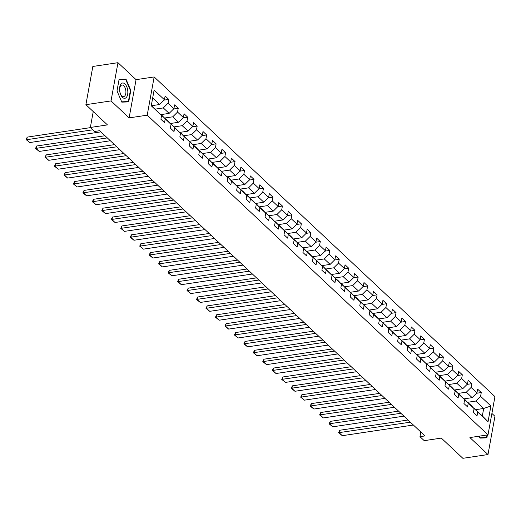 <?xml version="1.0" encoding="UTF-8"?>
<svg xmlns="http://www.w3.org/2000/svg" width="521" height="521" viewBox="0 0 521 521"><rect width="100%" height="100%" fill="white"/><g stroke="black" fill="none" stroke-linecap="round" stroke-linejoin="round"><path stroke-width="0.78" d="M117.974 62.689L92.836 66.46L85.893 104.688L111.025 100.918L129.117 117.889L147.209 115.174L154.157 76.945L136.059 79.661L117.974 62.689L111.025 100.918M147.209 115.174L488.001 434.853L494.95 396.624L154.157 76.945M488.001 434.853L469.903 437.568L487.995 454.54L494.943 416.312L491.896 413.446M487.995 454.54L462.863 458.311L441.313 438.096L424.218 440.662L419.972 436.676L424.999 435.921L99.628 130.699L94.601 131.455L90.348 127.469L107.443 124.903L85.893 104.688M151.331 105.392L161.582 115.467L160.898 119.237L164.538 122.656L165.222 118.886L171.051 124.35L170.367 128.12L174.007 131.539L174.691 127.769L180.52 133.233L179.836 137.01L183.477 140.423L184.16 136.652L189.989 142.116L189.305 145.893L192.946 149.306L193.63 145.535L199.458 151.005L198.775 154.776L202.415 158.189L203.099 154.418L208.928 159.888L208.244 163.659L211.884 167.072L212.575 163.301L218.397 168.771L217.713 172.542L221.353 175.955L222.044 172.184L227.872 177.654L227.182 181.425L230.829 184.838L231.513 181.067L237.342 186.538L236.651 190.308L240.298 193.721L240.982 189.95L246.811 195.421L246.12 199.191L249.767 202.604L250.451 198.833L256.28 204.304L255.596 208.074L259.237 211.487L259.92 207.716L265.749 213.187L265.065 216.957L268.706 220.37L269.39 216.599L275.218 222.07L274.534 225.84L278.175 229.253L278.859 225.482L284.687 230.953L284.004 234.724L287.644 238.136L288.328 234.365L294.157 239.836L293.473 243.607L297.113 247.019L297.797 243.248L303.626 248.719L302.942 252.49L306.582 255.909L307.273 252.131L313.095 257.602L312.411 261.373L316.052 264.792L316.742 261.014L322.564 266.485L321.88 270.256L325.527 273.675L326.211 269.904L332.04 275.368L331.349 279.139L334.996 282.558L335.68 278.787L341.509 284.251L340.819 288.022L344.466 291.441L345.149 287.67L350.978 293.134L350.294 296.905L353.935 300.324L354.619 296.553L360.447 302.017L359.764 305.788L363.404 309.207L364.088 305.436L369.917 310.9L369.233 314.671L372.873 318.09L373.557 314.319L379.386 319.783L378.702 323.554L382.342 326.973L383.026 323.202L388.855 328.666L388.171 332.437L391.812 335.856L392.495 332.085L398.324 337.549L397.64 341.32L401.281 344.739L401.971 340.968L407.793 346.432L407.109 350.203L410.75 353.622L411.44 349.852L417.262 355.315L416.579 359.086L420.219 362.505L420.909 358.735L426.738 364.199L426.048 367.969L429.695 371.388L430.379 367.618L436.207 373.082L435.517 376.852L439.164 380.271L439.848 376.501L445.676 381.965L444.993 385.735L448.633 389.154L449.317 385.384L455.146 390.848L454.462 394.618L458.102 398.037L458.786 394.267L464.615 399.731L463.931 403.501L467.571 406.921L468.255 403.15L474.084 408.614L473.4 412.385L477.041 415.804L477.724 412.033L488.047 421.71L490.899 406.009L483.696 408.464L475.81 401.066L467.806 402.264M161.582 115.467L151.259 105.789L154.112 90.087L164.434 99.765L165.118 95.994L168.765 99.413L164.082 100.11M490.899 406.009L480.583 396.331L481.267 392.554L477.627 389.141L476.936 392.912L471.108 387.442L471.798 383.671L468.151 380.258L467.467 384.029L461.639 378.559L462.329 374.788L458.682 371.375L457.998 375.146L452.169 369.676L452.853 365.905L449.213 362.492L448.529 366.263L442.7 360.793L443.384 357.022L439.744 353.609L439.06 357.38L433.231 351.909L433.915 348.139L430.274 344.726L429.591 348.497L423.762 343.026L424.446 339.256L420.805 335.843L420.121 339.614L414.293 334.143L414.977 330.373L411.336 326.96L410.652 330.731L404.824 325.26L405.507 321.49L401.867 318.077L401.183 321.848L395.354 316.377L396.038 312.607L392.398 309.194L391.707 312.965L385.885 307.494L386.569 303.723L382.928 300.311L382.238 304.082L376.409 298.611L377.1 294.84L373.453 291.428L372.769 295.199L366.94 289.728L367.631 285.957L363.984 282.538L363.3 286.316L357.471 280.845L358.161 277.074L354.514 273.655L353.831 277.433L348.002 271.962L348.686 268.191L345.045 264.772L344.361 268.543L338.533 263.079L339.217 259.308L335.576 255.889L334.892 259.66L329.064 254.196L329.747 250.425L326.107 247.006L325.423 250.777L319.594 245.313L320.278 241.542L316.638 238.123L315.954 241.894L310.125 236.43L310.809 232.659L307.169 229.24L306.485 233.011L300.656 227.547L301.34 223.776L297.699 220.357L297.009 224.128L291.187 218.664L291.871 214.893L288.23 211.474L287.54 215.245L281.718 209.781L282.402 206.01L278.755 202.591L278.071 206.362L272.242 200.898L272.932 197.127L269.285 193.708L268.602 197.479L262.773 192.015L263.463 188.244L259.816 184.825L259.132 188.595L253.304 183.131L253.988 179.361L250.347 175.942L249.663 179.712L243.835 174.248L244.518 170.478L240.878 167.059L240.194 170.829L234.365 165.365L235.049 161.595L231.409 158.176L230.725 161.946L224.896 156.482L225.58 152.712L221.939 149.293L221.256 153.063L215.427 147.599L216.111 143.829L212.47 140.41L211.786 144.18L205.958 138.716L206.642 134.946L203.001 131.526L202.311 135.297L196.489 129.833L197.172 126.062L193.532 122.643L192.842 126.414L187.019 120.95L187.703 117.179L184.056 113.76L183.372 117.531L177.544 112.067L178.234 108.296L174.587 104.877L173.903 108.648L168.075 103.184L168.765 99.413M171.051 124.35L167.782 120.82L161.536 115.421M155.304 109.117L163.307 107.919L169.13 113.383L160.807 114.633M161.953 115.356L165.222 118.886M168.075 103.184L163.307 107.919M173.903 108.648L169.13 113.383M180.52 133.233L171.422 124.239L171.005 124.304M164.773 118L172.777 116.802L178.599 122.266L170.276 123.516M171.422 124.239L174.691 127.769M177.544 112.067L172.777 116.802M183.372 117.531L178.599 122.266M189.989 142.116L180.891 133.122L180.474 133.187M174.242 126.883L182.246 125.685L188.074 131.149L179.745 132.399M180.891 133.122L184.16 136.652M187.019 120.95L182.246 125.685M192.842 126.414L188.074 131.149M199.458 151.005L196.189 147.476L189.944 142.07M183.711 135.766L191.715 134.568L197.544 140.032L189.214 141.282M190.36 142.005L193.63 145.535M196.489 129.833L191.715 134.568M202.311 135.297L197.544 140.032M208.928 159.888L205.658 156.359L199.413 150.953M193.18 144.649L201.184 143.451L207.013 148.915L198.683 150.165M199.83 150.888L203.099 154.418M205.958 138.716L201.184 143.451M211.786 144.18L207.013 148.915M218.397 168.771L215.127 165.242L208.882 159.836M202.649 153.532L210.653 152.334L216.482 157.798L208.153 159.048M209.299 159.771L212.575 163.301M215.427 147.599L210.653 152.334M221.256 153.063L216.482 157.798M227.872 177.654L218.774 168.654L218.351 168.719M212.119 162.415L220.123 161.217L225.951 166.681L217.622 167.931M218.774 168.654L222.044 172.184M224.896 156.482L220.123 161.217M230.725 161.946L225.951 166.681M237.342 186.538L228.244 177.537L227.82 177.602M221.588 171.298L229.592 170.1L235.42 175.564L227.097 176.814M228.244 177.537L231.513 181.067M234.365 165.365L229.592 170.1M240.194 170.829L235.42 175.564M246.811 195.421L243.541 191.891L237.296 186.485M231.064 180.181L239.061 178.983L244.89 184.447L236.567 185.697M237.713 186.42L240.982 189.95M243.835 174.248L239.061 178.983M249.663 179.712L244.89 184.447M256.28 204.304L253.011 200.774L246.765 195.368M240.533 189.064L248.53 187.866L254.359 193.33L246.036 194.58M247.182 195.303L250.451 198.833M253.304 183.131L248.53 187.866M259.132 188.595L254.359 193.33M265.749 213.187L262.48 209.657L256.234 204.252M250.002 197.947L257.999 196.749L263.828 202.22L255.505 203.464M256.651 204.186L259.92 207.716M262.773 192.015L257.999 196.749M268.602 197.479L263.828 202.22M275.218 222.07L271.949 218.54L265.703 213.135M259.471 206.837L267.475 205.632L273.297 211.103L264.974 212.347M266.12 213.069L269.39 216.599M272.242 200.898L267.475 205.632M278.071 206.362L273.297 211.103M284.687 230.953L281.418 227.423L275.173 222.018M268.94 215.72L276.944 214.515L282.773 219.986L274.443 221.23M275.589 221.953L278.859 225.482M281.718 209.781L276.944 214.515M287.54 215.245L282.773 219.986M294.157 239.836L290.887 236.306L284.642 230.901M278.409 224.603L286.413 223.398L292.242 228.869L283.912 230.113M285.059 230.836L288.328 234.365M291.187 218.664L286.413 223.398M297.009 224.128L292.242 228.869M303.626 248.719L300.356 245.189L294.111 239.784M287.879 233.486L295.882 232.281L301.711 237.752L293.382 238.996M294.528 239.719L297.797 243.248M300.656 227.547L295.882 232.281M306.485 233.011L301.711 237.752M313.095 257.602L309.826 254.072L303.58 248.667M297.348 242.369L305.352 241.164L311.18 246.635L302.851 247.879M303.997 248.608L307.273 252.131M310.125 236.43L305.352 241.164M315.954 241.894L311.18 246.635M322.564 266.485L319.295 262.955L313.049 257.55M306.817 251.252L314.821 250.047L320.649 255.518L312.32 256.768M313.466 257.491L316.742 261.014M319.594 245.313L314.821 250.047M325.423 250.777L320.649 255.518M332.04 275.368L322.942 266.374L322.519 266.433M316.286 260.135L324.29 258.93L330.119 264.401L321.796 265.651M322.942 266.374L326.211 269.904M329.064 254.196L324.29 258.93M334.892 259.66L330.119 264.401M341.509 284.251L338.24 280.721L331.988 275.316M325.762 269.018L333.759 267.814L339.588 273.284L331.265 274.534M332.411 275.257L335.68 278.787M338.533 263.079L333.759 267.814M344.361 268.543L339.588 273.284M350.978 293.134L347.709 289.604L341.463 284.199M335.231 277.901L343.228 276.697L349.057 282.167L340.734 283.417M341.88 284.14L345.149 287.67M348.002 271.962L343.228 276.697M353.831 277.433L349.057 282.167M360.447 302.017L357.178 298.487L350.933 293.082M344.7 286.784L352.697 285.58L358.526 291.05L350.203 292.301M351.349 293.023L354.619 296.553M357.471 280.845L352.697 285.58M363.3 286.316L358.526 291.05M369.917 310.9L366.647 307.37L360.402 301.965M354.169 295.668L362.173 294.463L367.995 299.933L359.672 301.184M360.819 301.906L364.088 305.436M366.94 289.728L362.173 294.463M372.769 295.199L367.995 299.933M379.386 319.783L376.116 316.254L369.871 310.848M363.638 304.551L371.642 303.346L377.464 308.816L369.142 310.067M370.288 310.79L373.557 314.319M376.409 298.611L371.642 303.346M382.238 304.082L377.464 308.816M388.855 328.666L385.586 325.137L379.34 319.731M373.108 313.434L381.112 312.229L386.94 317.699L378.611 318.95M379.757 319.673L383.026 323.202M385.885 307.494L381.112 312.229M391.707 312.965L386.94 317.699M398.324 337.549L395.055 334.02L388.809 328.614M382.577 322.317L390.581 321.118L396.409 326.582L388.08 327.833M389.226 328.556L392.495 332.085M395.354 316.377L390.581 321.118M401.183 321.848L396.409 326.582M407.793 346.432L404.524 342.903L398.278 337.497M392.046 331.2L400.05 330.001L405.879 335.465L397.549 336.716M398.695 337.439L401.971 340.968M404.824 325.26L400.05 330.001M410.652 330.731L405.879 335.465M417.262 355.315L413.993 351.786L407.748 346.38M401.515 340.083L409.519 338.884L415.348 344.348L407.018 345.599M408.164 346.322L411.44 349.852M414.293 334.143L409.519 338.884M420.121 339.614L415.348 344.348M426.738 364.199L417.64 355.205L417.217 355.263M410.984 348.966L418.988 347.767L424.817 353.231L416.494 354.482M417.64 355.205L420.909 358.735M423.762 343.026L418.988 347.767M429.591 348.497L424.817 353.231M436.207 373.082L427.109 364.088L426.686 364.153M420.46 357.849L428.457 356.651L434.286 362.115L425.963 363.365M427.109 364.088L430.379 367.618M433.231 351.909L428.457 356.651M439.06 357.38L434.286 362.115M445.676 381.965L442.407 378.435L436.162 373.036M429.929 366.732L437.927 365.534L443.755 370.998L435.432 372.248M436.578 372.971L439.848 376.501M442.7 360.793L437.927 365.534M448.529 366.263L443.755 370.998M455.146 390.848L451.876 387.318L445.631 381.919M439.398 375.615L447.396 374.417L453.224 379.881L444.901 381.131M446.048 381.854L449.317 385.384M452.169 369.676L447.396 374.417M457.998 375.146L453.224 379.881M464.615 399.731L461.345 396.201L455.1 390.802M448.868 384.498L456.871 383.3L462.694 388.764L454.371 390.014M455.517 390.737L458.786 394.267M461.639 378.559L456.871 383.3M467.467 384.029L462.694 388.764M474.084 408.614L470.815 405.084L464.569 399.685M458.337 393.381L466.341 392.183L472.163 397.647L463.84 398.897M464.986 399.62L468.255 403.15M471.108 387.442L466.341 392.183M476.936 392.912L472.163 397.647M488.047 421.71L482.348 415.908L474.038 408.568M475.699 409.669L483.696 408.464L482.348 415.908M474.455 408.503L477.724 412.033M480.583 396.331L475.81 401.066M93.239 111.579L90.348 127.469M420.818 432L419.972 436.676M151.663 105.704L159.66 104.5L152.686 97.955M164.434 99.765L159.66 104.5M481.267 392.554L476.591 393.257M471.798 383.671L467.116 384.374M462.329 374.788L457.646 375.491M452.853 365.905L448.177 366.608M443.384 357.022L438.708 357.725M433.915 348.139L429.239 348.842M424.446 339.256L419.77 339.959M414.977 330.373L410.301 331.076M405.507 321.49L400.831 322.193M396.038 312.607L391.362 313.31M386.569 303.723L381.893 304.427M377.1 294.84L372.417 295.544M367.631 285.957L362.948 286.661M358.161 277.074L353.479 277.778M348.686 268.191L344.01 268.895M339.217 259.308L334.541 260.012M329.747 250.425L325.071 251.129M320.278 241.542L315.602 242.245M310.809 232.659L306.133 233.362M301.34 223.776L296.664 224.479M291.871 214.893L287.195 215.596M282.402 206.01L277.719 206.713M272.932 197.127L268.25 197.83M263.463 188.244L258.781 188.947M253.988 179.361L249.312 180.064M244.518 170.478L239.842 171.181M235.049 161.595L230.373 162.291M225.58 152.712L220.904 153.408M216.111 143.829L211.435 144.525M206.642 134.946L201.966 135.642M197.172 126.062L192.496 126.759M187.703 117.179L183.027 117.876M178.234 108.296L173.552 108.993M486.979 435.009L486.523 437.529L479.834 437.783L479.151 436.181L479.971 438.109L486.875 437.848L487.402 434.944M129.117 117.889L136.059 79.661M117.004 90.888L121.816 102.142L128.72 101.882L130.81 90.367L125.997 79.12L119.094 79.381L117.004 90.888M122.63 79.622L125.997 79.12M130.393 90.433L130.81 90.367M413.387 425.025L342.297 435.693L339.262 432.847L339.731 430.261L338.552 432.697L410.353 422.179M408.041 420.011L339.731 430.261M342.297 435.693L338.552 432.697M483.553 437.979L486.523 437.529M122.487 97.375A7.73 4.012 81.5 0 0 127.652 94.36A7.73 4.012 81.5 0 0 124.929 83.946A7.73 4.012 81.5 0 0 119.758 86.961A7.73 4.012 81.5 0 0 122.487 97.375M121.868 95.884A5.855 3.035 81.5 0 0 123.659 96.587A5.855 3.035 81.5 0 0 125.919 92.028A5.855 3.035 81.5 0 0 123.711 85.711A5.855 3.035 81.5 0 0 121.921 85.008A5.855 3.035 81.5 0 0 119.661 89.573A5.855 3.035 81.5 0 0 121.868 95.884M119.042 79.759L125.73 79.505L130.393 90.407L128.368 101.562L121.68 101.816L117.017 90.914L119.029 79.759M125.405 102.005L128.368 101.562M403.912 416.142L332.828 426.81L329.793 423.964L330.262 421.378L329.083 423.807L400.877 413.296M398.572 411.128L330.262 421.378M332.828 426.81L329.083 423.807M394.443 407.259L323.359 417.927L320.324 415.081L320.793 412.495L319.614 414.924L391.408 404.413M389.102 402.245L320.793 412.495M323.359 417.927L319.614 414.924M384.973 398.376L313.889 409.044L310.855 406.198L311.324 403.612L310.145 406.041L381.939 395.53M379.633 393.362L311.324 403.612M313.889 409.044L310.145 406.041M375.504 389.493L304.42 400.161L301.385 397.315L301.854 394.729L300.676 397.158L372.469 386.647M370.164 384.478L301.854 394.729M304.42 400.161L300.676 397.158M366.035 380.61L294.951 391.278L291.916 388.432L292.385 385.846L291.206 388.275L363 377.764M360.688 375.595L292.385 385.846M294.951 391.278L291.206 388.275M356.566 371.727L285.482 382.394L282.447 379.548L282.916 376.963L281.737 379.392L353.531 368.881M351.219 366.712L282.916 376.963M285.482 382.394L281.737 379.392M347.097 362.844L276.013 373.511L272.978 370.665L273.447 368.08L272.268 370.509L344.062 359.998M341.75 357.829L273.447 368.08M276.013 373.511L272.268 370.509M337.628 353.961L266.544 364.628L263.509 361.782L263.978 359.197L262.792 361.626L334.593 351.115M332.281 348.946L263.978 359.197M266.544 364.628L262.792 361.626M328.158 345.078L257.074 355.745L254.033 352.899L254.508 350.314L253.323 352.743L325.124 342.232M322.812 340.063L254.508 350.314M257.074 355.745L253.323 352.743M318.689 336.195L247.599 346.862L244.564 344.016L245.033 341.431L243.854 343.86L315.654 333.349M313.342 331.18L245.033 341.431M247.599 346.862L243.854 343.86M309.22 327.312L238.13 337.979L235.095 335.127L235.564 332.548L234.385 334.977L306.179 324.466M303.873 322.297L235.564 332.548M238.13 337.979L234.385 334.977M299.744 318.429L228.66 329.096L225.626 326.244L226.094 323.665L224.916 326.094L296.709 315.583M294.404 313.414L226.094 323.665M228.66 329.096L224.916 326.094M290.275 309.546L219.191 320.213L216.156 317.361L216.625 314.782L215.447 317.211L287.24 306.7M284.935 304.531L216.625 314.782M219.191 320.213L215.447 317.211M280.806 300.663L209.722 311.33L206.687 308.478L207.156 305.899L205.977 308.328L277.771 297.81M275.466 295.648L207.156 305.899M209.722 311.33L205.977 308.328M271.337 291.78L200.253 302.447L197.218 299.595L197.687 297.016L196.508 299.445L268.302 288.927M265.997 286.765L197.687 297.016M200.253 302.447L196.508 299.445M261.868 282.896L190.784 293.564L187.749 290.711L188.218 288.133L187.039 290.562L258.833 280.044M256.521 277.882L188.218 288.133M190.784 293.564L187.039 290.562M252.398 274.013L181.315 284.674L178.28 281.828L178.749 279.249L177.57 281.679L249.364 271.161M247.052 268.999L178.749 279.249M181.315 284.674L177.57 281.679M242.929 265.13L171.845 275.791L168.811 272.945L169.279 270.366L168.094 272.796L239.894 262.278M237.583 260.116L169.279 270.366M171.845 275.791L168.094 272.796M233.46 256.247L162.376 266.908L159.341 264.062L159.81 261.483L158.625 263.913L230.425 253.395M228.113 251.233L159.81 261.483M162.376 266.908L158.625 263.913M223.991 247.364L152.9 258.025L149.866 255.179L150.335 252.6L149.156 255.03L220.956 244.512M218.644 242.35L150.335 252.6M152.9 258.025L149.156 255.03M214.522 238.475L143.431 249.142L140.396 246.296L140.865 243.717L139.687 246.146L211.48 235.629M209.175 233.467L140.865 243.717M143.431 249.142L139.687 246.146M205.046 229.592L133.962 240.259L130.927 237.413L131.396 234.834L130.217 237.263L202.011 226.746M199.706 224.584L131.396 234.834M133.962 240.259L130.217 237.263M195.577 220.709L124.493 231.376L121.458 228.53L121.927 225.951L120.748 228.38L192.542 217.863M190.237 215.701L121.927 225.951M124.493 231.376L120.748 228.38M186.108 211.826L115.024 222.493L111.989 219.647L112.458 217.062L111.279 219.497L183.073 208.98M180.767 206.817L112.458 217.062M115.024 222.493L111.279 219.497M176.639 202.943L105.555 213.61L102.52 210.764L102.989 208.179L101.81 210.614L173.604 200.097M171.298 197.934L102.989 208.179M105.555 213.61L101.81 210.614M167.169 194.059L96.085 204.727L93.051 201.881L93.519 199.296L92.341 201.731L164.135 191.214M161.823 189.051L93.519 199.296M96.085 204.727L92.341 201.731M157.7 185.176L86.616 195.844L83.581 192.998L84.05 190.412L82.872 192.848L154.665 182.33M152.353 180.168L84.05 190.412M86.616 195.844L82.872 192.848M148.231 176.293L77.147 186.961L74.112 184.115L74.581 181.529L73.396 183.965L145.196 173.447M142.884 171.279L74.581 181.529M77.147 186.961L73.396 183.965M138.762 167.41L67.678 178.078L64.643 175.232L65.112 172.646L63.927 175.082L135.727 164.564M133.415 162.396L65.112 172.646M67.678 178.078L63.927 175.082M129.293 158.527L58.209 169.195L55.167 166.349L55.643 163.763L54.458 166.199L126.258 155.681M123.946 153.513L55.643 163.763M58.209 169.195L54.458 166.199M119.823 149.644L48.733 160.312L45.698 157.466L46.167 154.88L44.988 157.316L116.789 146.798M114.477 144.63L46.167 154.88M48.733 160.312L44.988 157.316M110.348 140.761L39.264 151.429L36.229 148.583L36.698 145.997L35.519 148.433L107.313 137.915M105.008 135.747L36.698 145.997M39.264 151.429L35.519 148.433M100.879 131.878L29.795 142.546L26.76 139.7L27.229 137.114L26.05 139.55L26.76 139.7L92.816 129.788M90.511 127.619L27.229 137.114M29.795 142.546L26.05 139.55"/></g></svg>
